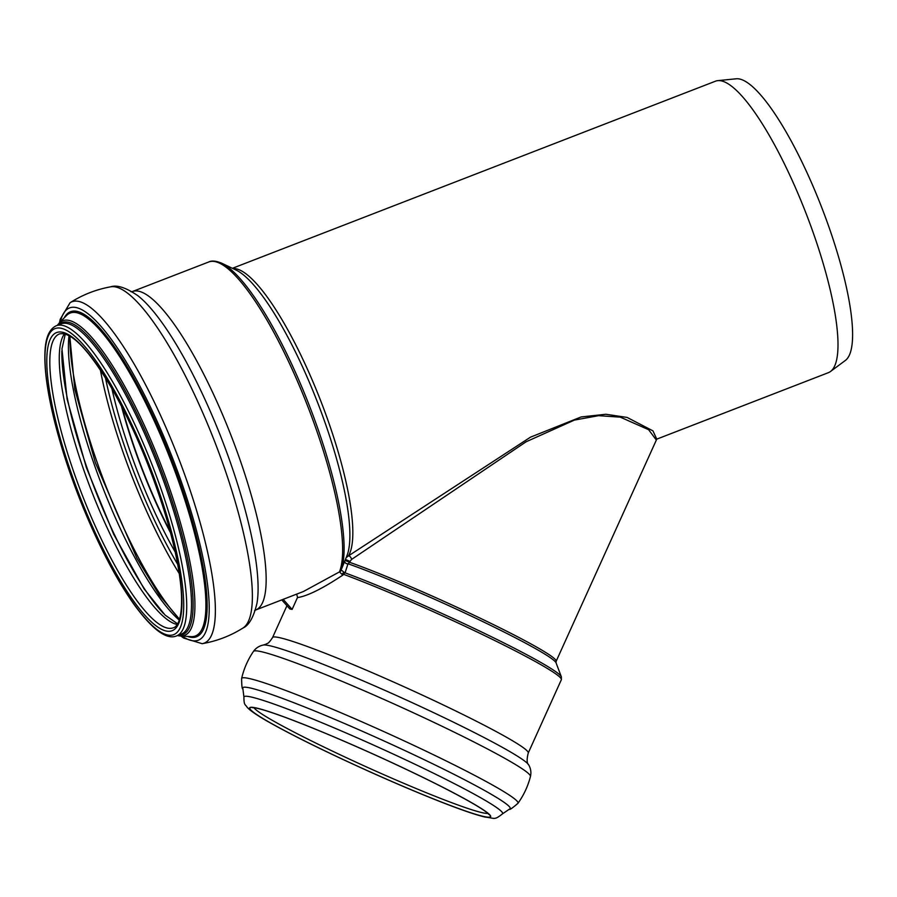 <?xml version="1.0" encoding="UTF-8"?>
<svg xmlns="http://www.w3.org/2000/svg" width="897" height="897" viewBox="0 0 897 897"><rect width="100%" height="100%" fill="white"/><g stroke="black" fill="none" stroke-linecap="round" stroke-linejoin="round"><path stroke-width="1.35" d="M283.183 599.342L292.13 609.411L289.843 608.973L281.77 599.891M296.615 594.139L297.591 597.279L292.13 609.411M297.468 597.604C307.413 596.068 322.404 588.645 342.441 575.358L343.719 574.383A2.837 2.041 -69.7 0 1 345.076 572.835L348.002 563.764A2.837 2.243 109.4 0 0 349.415 562.24L345.053 560.367M342.441 575.358A2.837 1.334 57.8 0 0 342.183 574.551A2.837 1.502 -63.5 0 1 344.022 572.23L341.152 569.92A169.914 39.905 -111.2 0 0 309.05 404.85A169.914 39.905 -111.2 0 0 221.738 263.225C216.009 260.859 211.703 260.433 208.822 261.946L132.319 291.57A170.744 40.096 -111.2 0 1 138.396 291.155A170.744 40.096 -111.2 0 1 239.936 459.567A170.744 40.096 -111.2 0 1 255.656 610.005L303.421 591.504L339.47 571.894L342.183 574.551L343.719 574.383A140.28 9.295 24.3 0 1 484.638 635.603A140.28 9.295 24.3 0 1 561.343 679.724L528.232 753.032A140.28 9.295 -155.7 0 0 421.366 694.659A140.28 9.295 -155.7 0 0 278.193 637.386A140.28 9.295 -155.7 0 0 272.553 637.554L286.939 605.699M344.627 561.41A2.837 2.556 -163 0 0 348.002 563.764A128.776 8.533 24.3 0 1 476.285 618.47A128.776 8.533 24.3 0 1 556.05 662.827L556.14 661.302A127.946 8.477 -155.7 0 0 480.512 618.336A127.946 8.477 -155.7 0 0 349.415 562.24L351.512 559.481L526.102 441.784L574.383 420.099L598.602 415.67L620.264 417.139L648.643 429.708L656.167 439.833M341.936 568.048L339.559 571.894A2.837 2.713 -16.1 0 0 341.286 569.864M343.316 574.439A2.837 1.872 104.9 0 1 344.583 572.69L344.022 572.23M556.14 661.302L656.761 439.149L652.96 430.874L627.138 417.441L605.901 414.257L581.077 416.959L530.475 437.175L348.417 555.905A2.837 1.592 -120.4 0 1 351.512 559.481M232.872 268.539A156.291 36.699 -111.2 0 1 317.897 393.716A156.291 36.699 -111.2 0 1 348.417 555.905L346.175 557.62M345.435 559.448L349.796 561.331M208.822 261.946A170.744 40.096 -111.2 0 1 299.923 387.022A170.744 40.096 -111.2 0 1 339.47 571.894L340.568 570.784M121.869 406.879A157.558 37.001 -111.2 0 0 170.262 531.82M122.093 407.328A157.143 36.9 -111.2 0 0 170.127 531.338M656.918 439.082L828.391 372.67A156.291 36.699 -111.2 0 0 830.487 371.504L845.333 360.471A151.358 35.544 -111.2 0 0 823.962 213.34A151.358 35.544 -111.2 0 0 739.363 78.958A151.358 35.544 -111.2 0 0 736.224 78.79L717.824 80.64A156.291 36.699 -111.2 0 0 715.492 81.19L232.401 268.304M830.487 371.504A156.291 36.699 -111.2 0 0 808.421 219.574A156.291 36.699 -111.2 0 0 721.053 80.808A156.291 36.699 -111.2 0 0 717.824 80.64M556.05 662.827L561.387 676.865A139.45 9.239 -155.7 0 0 481.252 631.813A139.45 9.239 -155.7 0 0 345.076 572.835M341.196 569.808A2.837 2.444 -157.1 0 0 341.163 569.909A2.837 2.713 13.4 0 1 340.355 571.041M341.925 568.059L346.859 555.938A157.95 37.091 -111.2 0 0 317.729 402.854A157.95 37.091 -111.2 0 0 236.146 270.098L221.738 263.225M528.232 753.032C526.651 759.411 526.808 763.358 528.703 764.894A146.233 9.688 -155.7 0 0 411.353 702.284A146.233 9.688 -155.7 0 0 268.259 645.425A146.233 9.688 -155.7 0 0 263.337 645.033L266.129 644.113C267.497 642.79 267.631 645.078 272.553 637.554M528.703 764.894C530.811 768.606 531.394 772.463 530.452 776.488A151.963 10.069 -155.7 0 0 413.842 712.992A151.963 10.069 -155.7 0 0 259.536 651.312A151.963 10.069 -155.7 0 0 253.481 651.39C255.88 648.026 259.166 645.907 263.337 645.033M517.928 803.342A151.615 10.046 -155.7 0 0 403.437 740.552A151.615 10.046 -155.7 0 0 247.751 678.222A151.615 10.046 -155.7 0 0 241.618 678.536C243.872 668.747 247.83 659.699 253.481 651.39M530.452 776.488C527.952 786.221 523.781 795.168 517.939 803.331C512.265 808.219 509.429 810.159 509.44 809.128A146.716 9.721 -155.7 0 0 403.74 750.027A146.716 9.721 -155.7 0 0 248.671 687.651A146.716 9.721 -155.7 0 0 242.885 688.739C242.123 689.423 241.697 686.026 241.618 678.536M509.44 809.128L502.544 813.826A141.905 9.407 -155.7 0 0 395.487 755.095A141.905 9.407 -155.7 0 0 249.669 696.7A141.905 9.407 -155.7 0 0 243.917 697.014L242.885 688.739M254.927 707.699A132.24 8.768 -155.7 0 0 334.547 755.487A132.24 8.768 -155.7 0 0 485.333 816.887A132.24 8.768 -155.7 0 0 405.713 769.099A132.24 8.768 -155.7 0 0 254.927 707.699M255.208 707.834A131.915 8.746 -155.7 0 0 334.626 755.509A131.915 8.746 -155.7 0 0 485.053 816.752A131.915 8.746 -155.7 0 0 405.623 769.077A131.915 8.746 -155.7 0 0 255.208 707.834M253.963 707.744A129.078 8.555 -155.7 0 0 336.554 753.076A129.078 8.555 -155.7 0 0 483.741 813.007A129.078 8.555 -155.7 0 0 487.856 813.388M178.649 635.121A167.268 39.277 -111.2 0 0 167.403 487.127A167.268 39.277 -111.2 0 0 67.937 322.146A167.268 39.277 -111.2 0 0 58.484 324.882M169.006 486.723A168.692 39.614 -111.2 0 0 68.688 320.341A168.692 39.614 -111.2 0 0 59.067 323.2L66.456 315.565A173.155 40.668 -111.2 0 1 76.335 312.627A173.155 40.668 -111.2 0 1 179.31 483.427A173.155 40.668 -111.2 0 1 190.826 636.635L180.219 635.973A168.692 39.614 -111.2 0 0 169.006 486.723M178.537 635.76A168.692 39.614 -111.2 0 0 180.219 635.973L177.505 635.569M176.496 635.951L181.272 634.101A166.349 39.064 -111.2 0 0 165.956 487.542A166.349 39.064 -111.2 0 0 67.028 323.458A166.349 39.064 -111.2 0 0 61.108 323.862L56.332 325.712C46.229 330.556 44.738 345.031 44.85 358.654C45.097 375.036 48.191 395.409 54.156 419.762C61.187 448.141 70.908 477.552 83.32 507.982C99.41 546.968 116.117 578.845 133.451 603.603C153.992 631.993 167.537 639.684 176.496 635.951A166.349 39.064 -111.2 0 0 161.18 489.392A166.349 39.064 -111.2 0 0 62.252 325.308A166.349 39.064 -111.2 0 0 56.332 325.712M60.94 328.224A164.084 38.526 -111.2 0 0 70.201 473.19A164.084 38.526 -111.2 0 0 167.784 635.031A164.084 38.526 -111.2 0 0 158.511 490.076A164.084 38.526 -111.2 0 0 60.94 328.224M62.319 332.204A159.834 37.528 -111.2 0 0 71.356 473.414A159.834 37.528 -111.2 0 0 166.394 631.062A159.834 37.528 -111.2 0 0 157.367 489.852A159.834 37.528 -111.2 0 0 62.319 332.204M59.505 333.908A157.558 37.001 -111.2 0 0 74.014 472.73A157.558 37.001 -111.2 0 0 167.717 628.147A157.558 37.001 -111.2 0 0 173.323 627.765C176.787 627.081 182.943 620.197 181.306 591.695C179.748 570.2 174.242 543.896 164.79 512.759C150.248 466.126 132.285 424.169 110.903 386.899C88.287 349.157 71.155 331.498 59.505 333.908M64.528 333.762A157.558 37.001 -111.2 0 0 83.455 469.075A157.558 37.001 -111.2 0 0 177.146 624.48M61.848 350.94A162.424 38.145 -111.2 0 0 86.729 467.045A162.424 38.145 -111.2 0 0 163.579 613.593M69.035 335.579A166.506 39.098 -111.2 0 0 93.938 463.626A166.506 39.098 -111.2 0 0 179.243 620.107M69.91 336.072A175.128 41.127 -111.2 0 0 96.73 461.193A175.128 41.127 -111.2 0 0 179.557 619.165M100.386 369.979A175.128 41.127 -111.2 0 0 122.676 451.146A175.128 41.127 -111.2 0 0 179.243 573.564M105.454 377.85A172.549 40.522 -111.2 0 0 125.928 450.294A172.549 40.522 -111.2 0 0 177.684 564.336M111.901 388.625A161.449 37.909 -111.2 0 0 129.796 450.518A161.449 37.909 -111.2 0 0 175.195 552.025M121.387 405.949A157.558 37.001 -111.2 0 0 134.685 449.229A157.558 37.001 -111.2 0 0 170.531 532.829M110.701 286.816A183.179 43.011 -111.2 0 1 115.321 286.894A183.179 43.011 -111.2 0 1 224.25 467.584A183.179 43.011 -111.2 0 1 242.885 628.079C248.985 625.433 253.683 617.147 256.979 603.221A177.079 41.587 -111.2 0 0 230.933 464.041A177.079 41.587 -111.2 0 0 137.858 295.696C126.04 287.623 116.991 284.663 110.701 286.816C96.114 289.451 82.569 294.754 70.078 302.726L60.2 319.298L59.527 322.729M242.885 628.079C230.327 635.951 216.749 641.153 202.139 643.687A183.033 42.978 -111.2 0 0 187.26 481.891A183.033 42.978 -111.2 0 0 78.42 301.347A183.033 42.978 -111.2 0 0 70.067 302.726M182.08 636.096A178.155 41.834 -111.2 0 0 191.902 640.626A178.155 41.834 -111.2 0 0 181.844 483.225A178.155 41.834 -111.2 0 0 75.897 307.492A178.155 41.834 -111.2 0 0 60.368 321.855M187.551 636.433A174.287 40.926 -111.2 0 0 190.209 637.173A174.287 40.926 -111.2 0 0 180.364 483.191A174.287 40.926 -111.2 0 0 76.727 311.293A174.287 40.926 -111.2 0 0 64.18 317.919M561.387 676.865L561.343 679.724M243.917 697.014C243.894 705.939 245.408 704.167 247.224 707.397L249.276 709.37C253.559 712.969 260.735 717.578 270.816 723.195C287.018 732.266 308.198 743.019 334.368 755.431C369.665 772.104 403.078 786.77 434.619 799.418C457.683 808.634 474.479 814.521 485.019 817.066C495.436 818.176 493.955 820.497 502.544 813.826M252.472 707.688L254.445 707.811C259.525 708.529 269.537 711.624 284.472 717.095C310.564 726.772 341.892 739.902 378.444 756.474C413.203 772.328 441.672 786.31 463.861 798.42C476.139 805.181 484.032 810.081 487.542 813.108L488.887 814.476M57.33 325.331L59.067 323.2M65.313 333.976L61.96 348.855L67.107 399.243L86.325 467.46L113.639 534.163L144.103 588.903L165.082 615.062L177.572 623.796M69.798 336.005L74.799 389.354L95.34 462.628L136.893 558.192L159.296 595.092L179.523 619.278M131.04 291.817L132.319 291.57M254.557 610.678L255.656 610.005M180.869 636.018L183.694 638.092L202.139 643.687"/></g></svg>
